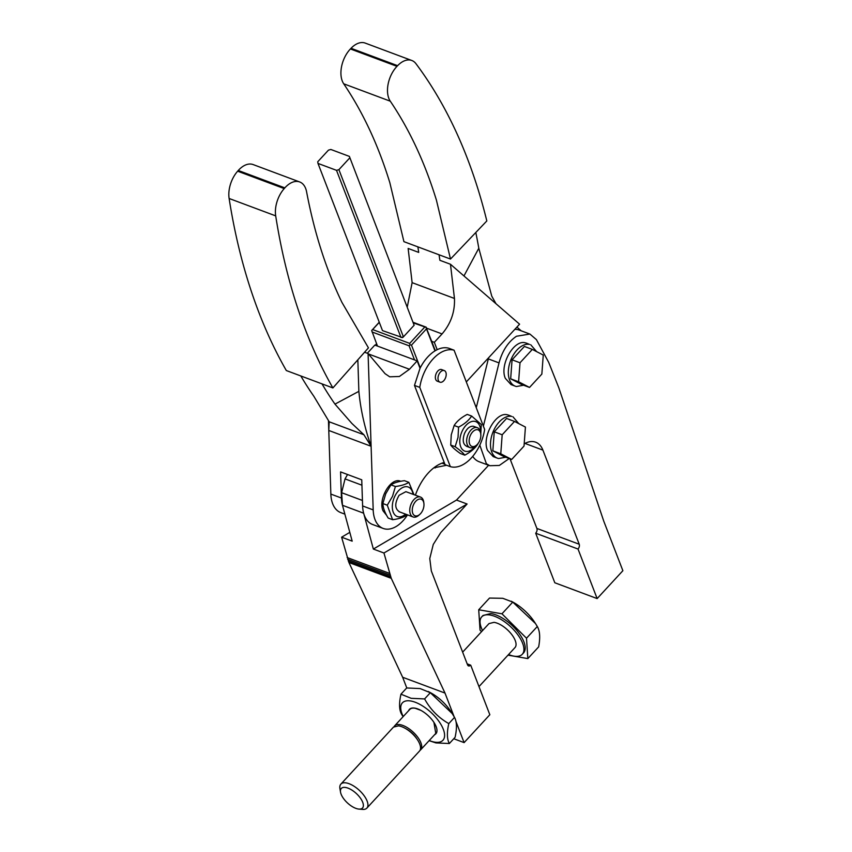<?xml version="1.0" encoding="UTF-8"?>
<svg xmlns="http://www.w3.org/2000/svg" width="852" height="852" viewBox="0 0 852 852"><rect width="100%" height="100%" fill="white"/><g stroke="black" fill="none" stroke-linecap="round" stroke-linejoin="round"><path stroke-width="1.28" d="M340.534 792.158L339.937 788.654A17.69 7.934 42.7 0 1 340.885 784.106A17.69 7.934 42.7 0 1 345.933 782.871A17.69 7.934 42.7 0 1 346.274 782.924A17.69 7.934 42.7 0 1 362.899 794.128A17.69 7.934 42.7 0 1 366.882 808.09A17.69 7.934 42.7 0 1 362.43 809.4L358.884 809.091A14.431 6.475 42.7 0 1 358.404 809.038A14.431 6.475 42.7 0 1 358.117 808.995A14.431 6.475 42.7 0 1 340.534 792.158A14.431 6.475 42.7 0 1 345.422 787.44A14.431 6.475 42.7 0 1 345.699 787.493A14.431 6.475 42.7 0 1 361.301 799.474A14.431 6.475 42.7 0 1 358.884 809.091M366.882 808.09L419.493 751.07A17.69 7.934 -137.3 0 0 417.597 739.951A17.69 7.934 -137.3 0 0 404.732 728.077A17.69 7.934 -137.3 0 0 398.885 725.904A17.69 7.934 -137.3 0 0 398.544 725.851L393.496 727.086L340.885 784.106M417.597 739.951L416.681 738.535A14.367 6.443 -137.3 0 0 406.223 728.886L404.732 728.077M394.156 726.532A17.69 7.934 42.7 0 1 394.657 725.829A17.69 7.934 42.7 0 1 399.705 724.594A17.69 7.934 42.7 0 1 400.046 724.647A17.69 7.934 42.7 0 1 416.671 735.84A17.69 7.934 42.7 0 1 420.654 749.813A17.69 7.934 42.7 0 1 419.993 750.378M420.952 710.398L415.169 708.257A17.69 7.934 -137.3 0 0 409.78 709.439L394.657 725.829M420.654 749.813L435.777 733.434L433.924 722.379M434.637 734.658A18.009 8.073 -137.3 0 0 433.966 722.443A18.009 8.073 -137.3 0 0 420.867 710.355A18.009 8.073 -137.3 0 0 415.254 708.204A18.009 8.073 -137.3 0 0 414.562 708.087A18.009 8.073 -137.3 0 0 408.64 710.674M429.227 740.526A27.594 12.375 -137.3 0 0 434.019 742.017A27.594 12.375 -137.3 0 0 435.074 742.198A27.594 12.375 -137.3 0 0 441.112 724.743A27.594 12.375 -137.3 0 0 411.303 701.1A27.594 12.375 -137.3 0 0 410.259 700.919A27.594 12.375 -137.3 0 0 403.23 716.543M429.099 740.665L435.915 742.912L449.355 743.519C446.959 739.27 446.778 732.635 448.791 723.593C438.524 717.767 430.462 709.546 424.594 698.928L411.154 698.31L400.962 694.178C398.949 703.209 399.13 709.854 401.526 714.104L403.081 716.692M400.962 694.178L406.692 687.969L420.132 688.576L430.324 692.719L424.594 698.928M430.324 692.719L452.146 713.507L454.521 717.384C456.874 721.687 457.066 728.332 455.085 737.31L449.355 743.519M454.521 717.384L448.791 723.593M452.146 713.507L450.708 711.303A27.594 12.375 -137.3 0 0 430.633 692.772L428.236 691.483M455.948 721.463L464.106 742.614L489.836 714.732L470.719 665.188L468.387 665.966L467.62 665.039L431.314 570.904L429.781 558.507L433.263 544.449L440.814 532.5L467.098 504.011L383.943 553.012L391.26 578.338L445 693.07L402.655 677.265L406.787 687.969M464.106 742.614L453.765 738.748M445 693.07L454.105 716.67M383.943 553.012L373.357 549.061L363.644 513.192L342.472 505.289L352.185 541.148L341.609 537.197L349.81 532.362M341.609 537.197L348.926 562.522L402.655 677.265M391.26 578.338L348.926 562.522M389.449 573.332L347.115 557.527M389.971 575.079L347.637 559.274M390.578 576.751L348.244 560.936M470.719 665.188L467.173 663.857M469.527 666.019L467.95 665.433M488.611 465.267L456.512 500.06L467.098 504.011M373.357 549.061L456.512 500.06M362.43 500.465L341.62 492.69L342.472 505.289A31.833 19.159 -69.5 0 1 341.439 498.037L340.587 471.912L361.749 479.814L362.611 505.939A31.833 19.159 -69.5 0 0 363.644 513.192M344.868 514.139L340.821 512.627A31.833 19.159 -69.5 0 1 330.853 494.085L328.457 420.483M433.817 467.844L446.608 465.256M363.644 513.202A31.833 19.159 110.5 0 0 372.569 524.481L383.155 528.432A31.833 19.159 -69.5 0 1 373.187 509.901L362.611 505.939M472.732 456.363A31.833 19.159 110.5 0 0 475.704 459.75A31.833 19.159 110.5 0 0 479.101 461.72L489.793 465.714L499.325 465.448L509.219 458.525M407.512 514.874A31.833 19.159 -69.5 0 1 383.155 528.432M478.984 686.595L514.991 647.573A17.69 7.934 -137.3 0 0 511.008 633.6A17.69 7.934 -137.3 0 0 494.384 622.407A17.69 7.934 -137.3 0 0 494.043 622.343L488.995 623.589L462.647 652.142M347.552 474.511L345.039 478.899L341.62 492.69M415.403 495.172A42.451 25.549 -69.5 0 1 444.201 462.455L445.053 464.681L450.346 466.651L419.77 387.383A35.369 21.289 110.5 0 1 454.073 350.204L448.78 348.234A35.369 21.289 110.5 0 0 437.183 349.682A35.369 21.289 110.5 0 0 420.025 368.277L417.182 360.897L409.45 369.278L399.407 376.477L389.705 376.808L385.061 373.677L368.085 353.548L373.187 509.901M417.182 360.897L374.837 345.092L367.308 353.26M444.893 464.265L441.964 463.168M435.17 467.961L434.147 467.588M420.025 368.277L414.477 385.413L444.201 462.455M386.723 515.492L383.038 510.817C377.947 499.709 390.099 478.015 399.769 480.922L400.909 481.263M361.93 485.203L345.039 478.899M508.548 654.549A27.594 12.375 -137.3 0 0 513.862 656.136A27.594 12.375 -137.3 0 0 514.395 656.221A27.594 12.375 -137.3 0 0 522.265 654.283A27.594 12.375 -137.3 0 0 516.056 632.493A27.594 12.375 -137.3 0 0 490.124 615.027A27.594 12.375 -137.3 0 0 489.58 614.942A27.594 12.375 -137.3 0 0 481.71 616.869A27.594 12.375 -137.3 0 0 482.551 630.565M300.809 375.956A607.625 365.753 -69.5 0 0 313.802 396.212L329.192 421.793L328.776 430.462L371.11 446.278L363.921 434.765L351.897 423.465L334.974 404.125A607.625 365.753 -69.5 0 1 321.981 383.858M368.085 353.548L364.571 352.227M376.541 343.612A35.369 21.289 110.5 0 0 375.391 345.294M357.84 359.821L358.862 391.345A176.865 116.628 -118.1 0 0 371.11 446.278M414.477 385.413L419.77 387.383M522.265 654.283L523.554 652.898A27.594 12.375 -137.3 0 0 517.345 631.098A27.594 12.375 -137.3 0 0 491.402 613.632A27.594 12.375 -137.3 0 0 490.869 613.547L482.999 615.474L481.71 616.869M476.257 407.714L476.875 405.232A42.451 25.549 110.5 0 0 475.842 406.628M358.862 391.345L334.974 404.125M420.249 367.84L411.484 345.124L410.046 344.836L409.088 345.795L414.53 359.917M377.489 346.082L371.674 330.512L379.247 322.216M372.036 331.96L409.088 345.795M368.447 347.861L332.887 387.937L286.325 370.545A668.383 402.325 -69.5 0 1 267.922 334.197A668.383 402.325 -69.5 0 1 229.124 198.484A23.345 14.058 -69.5 0 1 230.466 184.224A23.345 14.058 -69.5 0 1 237.644 171.199L238.272 170.485A23.345 14.058 -69.5 0 1 251.638 164.159A23.345 14.058 -69.5 0 1 253.119 164.564L299.691 181.955A23.345 14.058 -69.5 0 1 306.592 191.796C314.324 232.681 326.103 269.551 341.94 302.396L368.447 347.861M407.341 306.645L412.123 282.651L408.14 248.443L418.715 252.405A525.503 316.326 110.5 0 0 417.863 246.867M454.073 350.204L484.65 429.472A35.369 21.289 110.5 0 1 450.346 466.651M476.875 405.232L488.334 358.905A31.833 19.159 -69.5 0 1 488.654 357.712M514.842 329.319A31.833 19.159 -69.5 0 1 519.198 330.065L529.891 334.048L516.472 336.252C508.154 341.876 502.339 350.758 499.027 362.899L483.372 426.16M516.908 327.083L521.19 330.8M437.63 381.281A6.188 3.728 -69.5 0 1 437.289 381.185A6.188 3.728 -69.5 0 1 435.478 375.892A6.188 3.728 -69.5 0 1 439.217 369.896A6.188 3.728 -69.5 0 1 441.283 369.48A6.188 3.728 -69.5 0 1 441.624 369.587L444.275 370.567A6.188 3.728 110.5 0 0 443.924 370.471A6.188 3.728 110.5 0 0 441.858 370.886A6.188 3.728 110.5 0 0 438.12 376.882A6.188 3.728 110.5 0 0 439.941 382.165A6.188 3.728 110.5 0 0 440.282 382.271A6.188 3.728 110.5 0 0 442.348 381.856A6.188 3.728 110.5 0 0 446.086 375.86A6.188 3.728 110.5 0 0 444.275 370.567M466.31 381.93L519.582 324.186L450.474 264.258L454.457 298.466C455.021 311.725 450.889 323.558 442.06 333.931L434.328 342.312L437.183 349.682M481.55 631.651L480.049 630.15L478.717 609.766L501.966 613.802L526.504 638.212L527.835 658.596L507.994 655.156M435.308 350.694L431.687 341.322L434.328 342.312M410.046 344.836L409.684 343.399L372.633 329.554L371.674 330.512M411.484 345.124L426.49 328.861L434.989 350.886M413.657 323.004L426.128 327.413L426.49 328.861M424.69 327.125L409.684 343.399M372.633 329.554L379.3 322.344M229.124 198.484L275.697 215.875A668.383 402.325 -69.5 0 0 314.495 351.588A668.383 402.325 110.5 0 0 332.887 387.937M275.697 215.875A23.345 14.058 -69.5 0 1 277.038 201.615A23.345 14.058 -69.5 0 1 284.217 188.59L284.845 187.877A23.345 14.058 -69.5 0 1 298.211 181.551A23.345 14.058 -69.5 0 1 299.691 181.955M450.474 264.258L439.888 260.307A525.503 316.326 110.5 0 0 439.036 254.769M451.251 434.839L454.148 425.499C456.906 421.207 461.262 417.501 467.226 414.402L471.646 416.053C468.856 420.345 464.5 424.04 458.568 427.15L458.035 437.374L455.138 446.704L450.719 445.053L451.251 434.839M455.138 446.704C459.92 450.112 463.137 452.934 464.777 455.16L460.357 453.509C455.543 450.101 452.327 447.279 450.719 445.053M527.835 658.596L538.645 646.892C540.37 637.743 539.923 630.949 537.314 626.508L535.461 623.515L512.766 602.087L501.966 613.802M526.504 638.212L537.314 626.508M512.766 602.087L502.776 598.306L489.517 598.061L478.717 609.766M431.687 341.322L426.128 327.413M426.234 327.2L413.422 322.418M463.957 275.952L478.803 248.241L491.774 296.187L496.002 303.738M475.81 232.5A607.625 365.753 -69.5 0 1 478.803 248.241M450.495 259.051L403.923 241.659L389.833 182.69C378.299 145.17 362.931 112.208 343.718 83.805A23.345 14.058 110.5 0 1 341.524 66.829A23.345 14.058 110.5 0 1 350.406 48.958L351.045 48.287A23.345 14.058 110.5 0 1 361.078 42.6A23.345 14.058 110.5 0 1 365.22 43.09L411.793 60.481A23.345 14.058 110.5 0 0 407.65 59.991A23.345 14.058 110.5 0 0 397.618 65.679L396.979 66.349A23.345 14.058 110.5 0 0 388.097 84.22A23.345 14.058 110.5 0 0 390.291 101.196C409.503 129.6 424.871 162.562 436.405 200.082L450.495 259.051L486.822 220.945A668.383 402.325 110.5 0 0 474.415 178.079A668.383 402.325 110.5 0 0 415.978 63.719A23.345 14.058 110.5 0 0 411.793 60.481M458.568 427.15L454.148 425.499M480.752 434.733L481.284 424.509L471.646 416.053M464.777 455.16C470.709 452.05 475.065 448.344 477.844 444.062L478.1 443.477M535.461 623.515L534.598 622.194A30.065 13.483 -137.3 0 0 512.712 602.002L511.253 601.214M349.618 158.046L338.904 169.665L403.411 336.87L402.559 337.616L382.495 330.619L317.988 163.414L317.732 161.763L328.457 150.144L330.853 149.473L349.373 156.395L414.125 325.251L403.411 336.87L401.015 337.53L336.508 170.336L317.988 163.414M475.767 445.841A15.741 9.479 -69.5 0 1 465.597 451.358A15.741 9.479 -69.5 0 1 460.133 437.534A15.741 9.479 -69.5 0 1 474.873 421.367A15.741 9.479 -69.5 0 1 480.624 432.837A10.607 6.39 110.5 0 0 477.386 427.704A10.607 6.39 110.5 0 0 476.8 427.544A10.607 6.39 110.5 0 0 467.876 434.946A10.607 6.39 110.5 0 0 469.963 447.588A10.607 6.39 110.5 0 0 470.549 447.758A10.607 6.39 110.5 0 0 475.746 445.862L476.726 444.989A8.84 5.325 -69.5 0 1 472.391 446.565A8.84 5.325 -69.5 0 1 470.166 435.894A8.84 5.325 -69.5 0 1 477.599 429.717A8.84 5.325 -69.5 0 1 480.784 434.105A8.84 5.325 -69.5 0 1 479.825 440.399A8.84 5.325 -69.5 0 1 476.726 444.989M414.125 325.251L349.373 156.395M467.109 446.469C463.105 444.776 462.221 440.505 464.436 433.657C466.832 428.45 469.814 425.979 473.361 426.256L477.386 427.704M385.743 493.766L390.983 484.863C393.869 482.871 398.353 481.476 404.444 480.677L408.864 482.328C405.946 484.319 401.462 485.715 395.403 486.513L392.527 496.301L387.277 505.204L382.857 503.553L385.743 493.766M387.277 505.204L392.612 519.709L388.192 518.059C384.816 512.627 383.038 507.792 382.857 503.553M338.904 169.665L336.508 170.336M395.403 486.513L390.983 484.863M413.944 494.618L408.864 482.328M392.612 519.709C398.672 518.9 403.166 517.505 406.074 515.524L406.745 514.587M405.605 514.161A15.741 9.479 -69.5 0 1 398.129 516.77A15.741 9.479 -69.5 0 1 394.401 497.185A15.741 9.479 -69.5 0 1 407.405 486.78A15.741 9.479 -69.5 0 1 413.028 494.288M399.641 511.882C394.668 508.9 394.497 503.362 399.119 495.268L405.893 491.668L420.505 497.067A10.607 6.39 110.5 0 0 419.919 496.908A10.607 6.39 110.5 0 0 413.145 500.507A10.607 6.39 110.5 0 0 413.071 516.951A10.607 6.39 110.5 0 0 413.657 517.121A10.607 6.39 110.5 0 0 418.864 515.226L419.834 514.352A8.84 5.325 -69.5 0 1 415.51 515.929A8.84 5.325 -69.5 0 1 412.251 510.625A8.84 5.325 -69.5 0 1 415.073 502.084A8.84 5.325 -69.5 0 1 420.718 499.08A8.84 5.325 -69.5 0 1 423.902 503.468A8.84 5.325 -69.5 0 1 421.154 512.925A8.84 5.325 -69.5 0 1 419.834 514.352M423.902 503.468L423.742 502.169A10.607 6.39 110.5 0 0 420.505 497.067M524.193 443.86A28.297 17.029 -69.5 0 1 532.479 441.549A28.297 17.029 -69.5 0 1 535.652 442.188A28.297 17.029 -69.5 0 1 542.905 450.112L579.222 544.236A3.536 2.13 -69.5 0 1 579.264 546.675A3.536 2.13 -69.5 0 1 578.029 549.039L597.145 598.583L622.876 570.702L603.759 521.158L558.827 387.82L548.72 362.409L536.398 339.618L529.891 334.048M479.814 445.159L486.396 463.744L489.793 465.714M526.493 343.164L525.269 342.813C513.756 339.352 499.304 365.178 505.353 378.394L511.019 384.582L515.258 386.169A22.109 13.312 -69.5 0 1 509.592 379.981A22.109 13.312 -69.5 0 1 512.829 355.817A22.109 13.312 -69.5 0 1 529.507 344.4L526.493 343.164M508.665 415.18L507.451 414.828C495.928 411.367 481.476 437.193 487.536 450.41L493.191 456.597L497.43 458.184A22.109 13.312 -69.5 0 1 491.764 451.997A22.109 13.312 -69.5 0 1 495.001 427.821A22.109 13.312 -69.5 0 1 511.679 416.415L508.665 415.18M510.028 458.823L536.877 528.432A3.536 2.13 -69.5 0 1 536.93 530.86A3.536 2.13 -69.5 0 1 535.695 533.224L554.812 582.768L597.145 598.583M535.695 533.224L578.029 549.039M536.643 351.642L530.721 344.751M515.258 386.169A22.109 13.312 -69.5 0 0 516.472 386.52L523.575 385.221M518.815 423.646L512.904 416.756M497.43 458.184A22.109 13.312 -69.5 0 0 498.654 458.525L505.747 457.226M529.529 387.436L521.584 384.476L510.667 378.82L512.063 359.8L524.395 346.445L532.33 349.405L543.256 355.06L541.851 374.081L529.529 387.436L518.602 381.781L520.008 362.771L532.33 349.405M511.701 459.452L503.756 456.48L492.839 450.825L494.245 431.815L506.567 418.449L514.512 421.42L525.428 427.076L524.023 446.086L511.701 459.452L500.774 453.796L502.179 434.776L514.512 421.42M510.667 378.82L518.602 381.781M512.063 359.8L520.008 362.771M492.839 450.825L500.774 453.796M494.245 431.815L502.179 434.776M341.439 498.037L330.853 494.085M363.921 434.765L329.192 421.793M409.45 369.278L368.394 353.942M426.607 328.158L442.06 333.931M412.123 282.651L454.457 298.466M237.644 171.199L284.217 188.59M238.272 170.485L284.845 187.877M397.618 65.679L351.045 48.287M396.979 66.349L350.406 48.958M390.291 101.196L343.718 83.805M488.334 358.905L499.027 362.899M524.981 443.423L542.905 450.112M536.877 528.432L579.222 544.236M437.289 381.185L439.941 382.165M389.417 485.459L390.312 485.8M381.994 505.342L383.112 505.768M466.523 446.31L469.963 447.588M480.784 434.105L480.624 432.805M399.055 511.711L413.071 516.951"/></g></svg>
